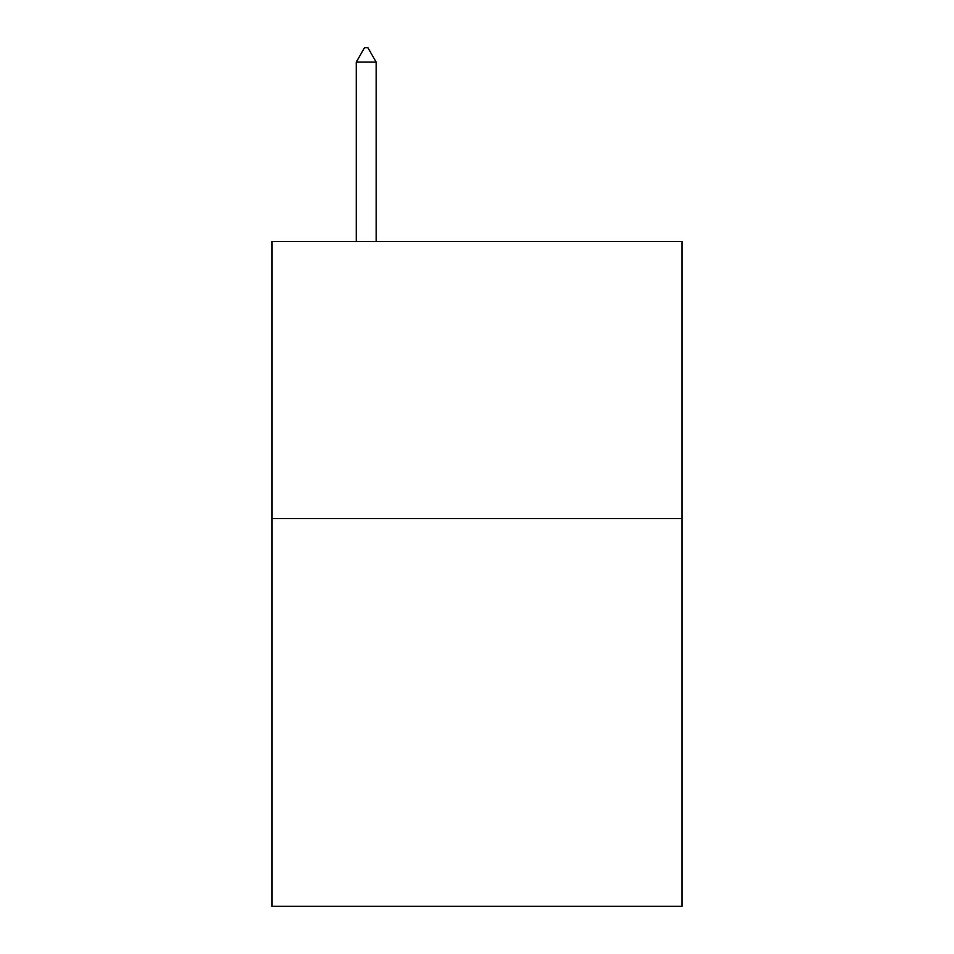 <?xml version="1.0" encoding="UTF-8"?>
<svg xmlns="http://www.w3.org/2000/svg" width="954" height="954" viewBox="0 0 954 954"><rect width="100%" height="100%" fill="white"/><g stroke="black" fill="none" stroke-linecap="round" stroke-linejoin="round"><path stroke-width="1.43" d="M681.955 518.547L681.955 906.3L272.045 906.3L272.045 241.577L681.955 241.577L681.955 518.547L272.045 518.547M376.186 62.105L367.874 47.7L364.547 47.7L356.247 62.105L376.186 62.105L376.186 241.577M356.247 62.105L356.247 241.577"/></g></svg>
